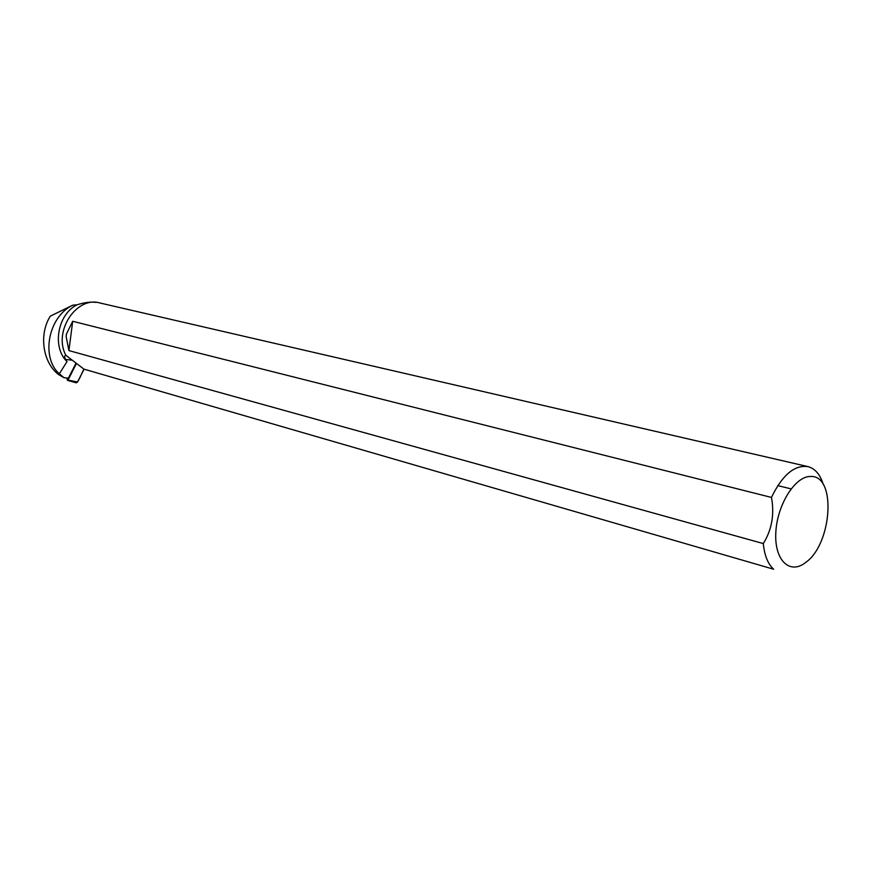 <?xml version="1.0" encoding="UTF-8"?>
<svg xmlns="http://www.w3.org/2000/svg" width="872" height="872" viewBox="0 0 872 872"><rect width="100%" height="100%" fill="white"/><g stroke="black" fill="none" stroke-linecap="round" stroke-linejoin="round"><path stroke-width="1.31" d="M67.035 378.034L67.209 379.843L68.005 380.083L76.256 363.831M75.766 382.328C79.101 382.394 81.27 373.096 84.083 369.172L77.532 382.001L76.322 382.819L67.536 380.41M59.329 373.816L63.95 377.685L58.566 374.546C42.826 362.556 38.662 334.695 50.26 316.187L72.736 305.178C47.818 317.081 40.897 357.716 59.329 373.816L67.024 361.575L65.542 359.406L72.213 360.223M75.842 363.493L68.387 378.186L63.95 377.685M96.04 302.388C90.644 301.679 84.322 302.486 77.074 304.797C57.596 314.225 51.808 347.198 67.024 361.575M77.074 304.797L72.736 305.178M65.956 355.351C64.375 355.613 64.245 356.964 65.542 359.406M807.952 466.607L99.909 302.976C76.409 295.891 52.887 331.633 65.912 355.34L83.941 369.139L773.649 569.231C767.916 563.988 764.472 555.442 763.294 543.583L68.921 350.577L66.13 336.548L66.468 333.965L72.703 321.278L771.469 497.432C782.293 475.044 794.457 464.765 807.952 466.607C815.102 468.537 820.236 474.553 823.342 484.647M791.068 488.876L777.769 485.617M810.742 476.483C836.63 475.077 832.139 544.084 805.684 562.451C789.836 575.149 774.173 560.304 775.829 532.432C777.094 504.692 795.406 475.774 810.742 476.483M771.469 497.432C774.576 514.436 771.84 529.827 763.294 543.583M72.703 321.278L68.921 350.577M66.468 333.965L66.13 336.548M68.005 380.083L77.532 382.001"/></g></svg>
